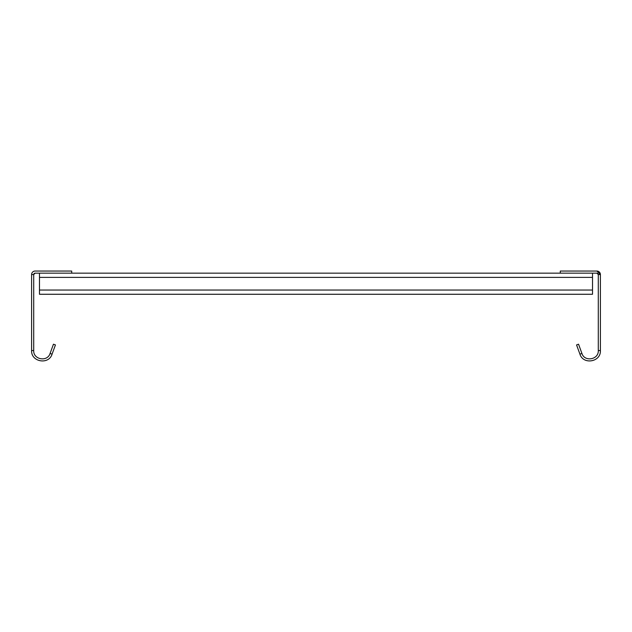 <?xml version="1.0" encoding="UTF-8"?>
<svg xmlns="http://www.w3.org/2000/svg" width="632" height="632" viewBox="0 0 632 632"><rect width="100%" height="100%" fill="white"/><g stroke="black" fill="none" stroke-linecap="round" stroke-linejoin="round"><path stroke-width="0.95" d="M592.516 273.158L592.516 294.267L39.484 294.267L39.484 273.158M596.885 271.049A3.516 3.516 0 0 1 600.4 274.565L598.291 274.565L598.291 350.555C598.796 359.695 584.545 362.183 581.914 353.446L579.931 354.165C583.233 365.099 601.032 361.962 600.4 350.555L600.4 274.565L596.885 271.049L560.292 271.049L560.292 273.158L35.116 273.158A1.406 1.406 0 0 0 33.709 274.565L31.6 274.565L31.6 350.555L33.709 350.555L33.709 274.565L35.116 273.158M31.6 350.555C30.968 361.962 48.767 365.106 52.069 354.165L50.086 353.446C47.44 362.199 33.196 359.671 33.709 350.555M52.069 354.165L55.434 344.93L53.451 344.203L50.086 353.446M31.6 274.565A3.516 3.516 0 0 1 35.116 271.049L71.708 271.049L71.708 273.158M600.4 350.555L598.291 350.555M596.885 273.158A1.406 1.406 0 0 1 598.291 274.565L596.885 273.158L560.292 273.158M581.914 353.446L578.549 344.203L576.566 344.93L579.931 354.165M39.484 277.385L592.516 277.385M592.516 290.048L39.484 290.048"/></g></svg>

